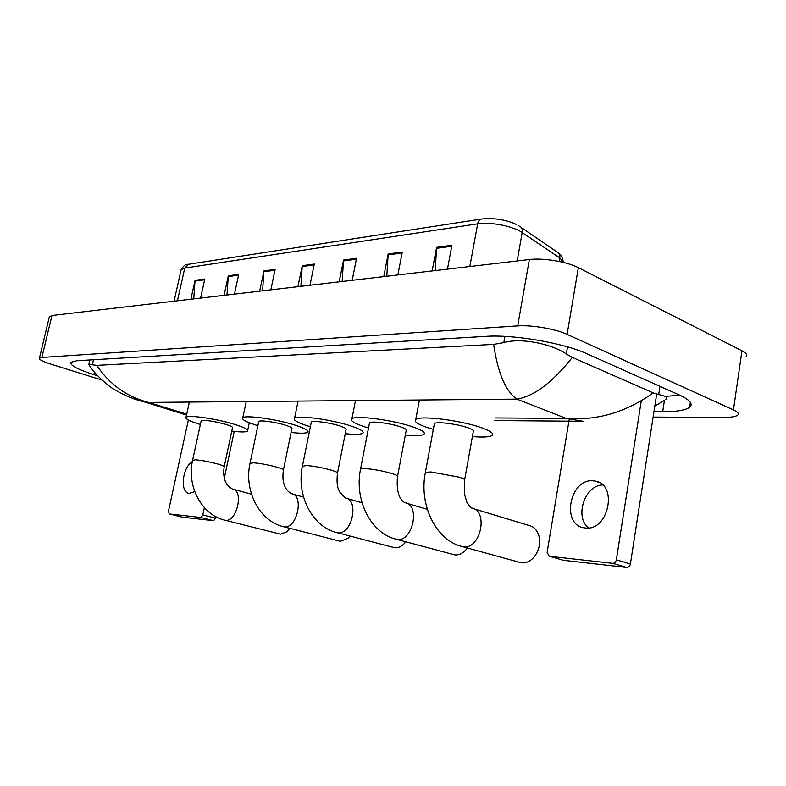 <?xml version="1.0" encoding="UTF-8"?>
<svg xmlns="http://www.w3.org/2000/svg" width="786" height="786" viewBox="0 0 786 786"><rect width="100%" height="100%" fill="white"/><g stroke="black" fill="none" stroke-linecap="round" stroke-linejoin="round"><path stroke-width="1.18" d="M193.739 298.886L195.056 280.327L190.87 299.22M200.587 298.081L204.792 278.991L195.056 280.327M226.967 294.986L228.304 275.788L224.059 295.33M234.464 294.111L238.728 274.363L228.304 275.788M262.593 290.81L263.939 270.924L259.645 291.154M270.826 289.847L275.139 269.392L263.939 270.924M435.218 270.571L436.584 247.344L432.133 270.934M447.45 269.136L451.911 245.261L436.584 247.344M386.81 276.25L388.176 253.957L383.755 276.603M397.844 274.953L402.285 252.031L388.176 253.957M342.175 281.476L343.541 260.048L339.159 281.83M352.167 280.307L356.569 258.27L343.541 260.048M300.891 286.32L302.256 265.688L297.904 286.674M309.949 285.259L314.312 264.047L302.256 265.688M563.415 262.416L559.819 257.936L519.212 230.622C505.929 224.737 492.085 222.477 477.682 223.833C478.34 220.866 479.755 219.245 481.936 218.96L489.128 218.528C499.474 218.803 508.532 220.768 516.304 224.442L516.412 224.501M49.331 316.984L51.955 315.5L529.351 259.537C543.126 257.739 567.001 261.679 578.349 267.662L741.955 350.792C746.376 353.12 747.692 355.184 745.914 357.001M102.042 380.09L50.628 364.056C42.621 361.481 38.887 359.516 39.418 358.141L41.864 357.453L517.709 325.895C531.474 324.824 555.555 328.941 567.109 334.374L733.446 409.909C737.946 412.021 739.312 413.8 737.563 415.273C735.519 416.708 730.921 417.425 723.788 417.415L653.127 417.091M653.952 411.766L662.696 411.776C676.51 411.756 685.471 410.263 689.577 407.315C693.409 404.033 690.02 399.927 679.399 395.014L587.122 353.838C563.798 343.01 513.346 334.345 485.984 336.349L76.841 360.745L70.995 362.317C69.807 365.244 77.411 369.351 93.819 374.627L97.71 375.846M87.167 360.126L89.614 361.049M666.322 396.272L679.988 395.279M583.104 421.286L566.087 418.378C596.672 420.883 625.725 412.395 653.254 392.902L658.697 394.572C665.781 396.006 668.149 397.706 665.801 399.661M89.987 366.364L88.847 364.311L96.727 365.362C109.529 384.452 126.831 396.812 148.613 402.432L141.932 401.381L133.07 398.61M653.254 392.902L572.316 357.394C552.745 382.232 534.274 396.144 516.893 399.131C505.595 391.212 497.833 372.967 493.628 344.396L96.727 365.362M493.628 344.396L503.816 342.608C521.58 337.39 552.303 344.17 566.333 353.995L572.316 357.394M585.374 527.986C608.688 531.326 618.258 483.95 595.002 481.042L592.998 480.806C569.771 478.468 560.85 524.852 584.126 527.828L585.374 527.986M656.683 394.11L630.392 564.014C629.851 566.293 628.603 567.443 626.678 567.463L612.618 563.336C614.554 563.316 615.802 562.157 616.352 559.848L641.268 400.889M569.26 419.164L547.125 552.332L549.257 556.272L563.434 560.3L626.678 567.463M563.434 560.3L562.825 560.143M549.365 556.292L612.618 563.336M588.478 527.946C574.36 516.864 584.725 485.345 602.616 484.942M518.927 562.147L521.599 562.825C526.482 563.238 530.835 561.066 534.686 556.321C539.176 550.004 540.581 543.175 538.911 535.836C537.143 529.97 533.792 526.502 528.88 525.451L473.506 508.67M464.664 479.666L473.26 431.691C474.302 430.767 472.622 429.5 468.21 427.869C457.973 424.037 436.436 421.335 434.403 423.575L434.226 424.538M433.322 429.431L426.464 427.279C417.386 424.047 413.809 421.473 415.755 419.547C419.498 415.116 462.345 420.471 482.427 428.075C490.965 431.259 494.178 433.734 492.085 435.493C489.481 437.085 482.909 437.448 472.376 436.584M452.765 554.366L454.937 554.896C458.808 555.25 462.414 553.609 465.764 549.974L467.316 547.98M397.608 476.061L406.166 430.63C407.079 429.765 405.252 428.527 400.703 426.916C390.73 423.369 371.208 420.795 369.528 422.78L369.371 423.566M368.516 427.997L363.358 426.395C354.044 423.202 350.222 420.707 351.892 418.899C354.997 414.969 393.796 420.048 413.397 427.103C422.22 430.247 425.717 432.644 423.88 434.314C421.571 435.758 415.381 436.014 405.33 435.061M393.079 547.331L394.867 547.754C398.021 548.058 401.047 546.781 403.945 543.902L405.723 541.79M337.558 472.808L346.036 429.667C346.832 428.851 344.897 427.653 340.24 426.071C330.533 422.75 312.71 420.314 311.305 422.082L311.177 422.711M310.362 426.739L306.628 425.59C297.147 422.455 293.119 420.038 294.554 418.329C297.147 414.831 332.566 419.655 351.637 426.228C360.676 429.323 364.399 431.661 362.798 433.233C360.725 434.55 354.879 434.707 345.25 433.685M338.982 540.935L340.466 541.289L348.159 538.194L350.045 536.072M283.461 469.851L291.842 428.792C292.52 428.016 290.496 426.857 285.77 425.295C276.348 422.2 259.95 419.881 258.761 421.453L258.653 421.974M257.896 425.639L255.362 424.872C245.763 421.787 241.577 419.449 242.795 417.838C244.977 414.703 277.537 419.302 296.057 425.442C305.253 428.488 309.163 430.757 307.778 432.241C305.911 433.45 300.35 433.518 291.095 432.447M279.384 533.89L280.592 534.166L286.959 531.749L289.867 528.339M224.236 466.599L232.459 427.82C233.039 427.103 230.927 425.983 226.132 424.46C213.753 421.1 205.431 419.871 201.167 420.785L201.078 421.188M200.371 424.469L199.054 424.076C189.367 421.07 185.034 418.81 186.036 417.317C187.805 414.566 217.427 418.889 235.279 424.587C244.603 427.564 248.69 429.755 247.521 431.141C245.871 432.221 240.624 432.202 231.772 431.092M192.354 461.579C182.264 467.385 179.65 492.567 189.171 493.362L194.731 491.653M234.208 431.386L224.315 478.124M216.111 516.844L213.713 520.705L200.715 517.453L202.817 514.958L204.37 507.707M188.355 420.048L168.44 511.224L169.275 513.956L182.087 517.119L213.713 520.705M169.275 513.956L181.92 517.07M169.314 513.956L200.715 517.453M517.935 225.317L519.133 226.044C521.609 227.085 522.641 229.207 522.228 232.401L517.168 260.962M559.21 261.463L559.819 257.936C560.182 254.861 559.151 252.797 556.724 251.756L521.118 227.4M481.317 219.048L188.679 264.243L184.749 268.065L181.144 269.608L180.937 270.551M469.841 266.513L477.682 223.833L184.749 268.065L177.44 300.792M302.138 266.552L314.125 264.921M343.423 260.952L356.382 259.193M388.058 254.89L402.098 252.984M436.466 248.317L451.724 246.254M263.831 271.75L274.962 270.246M228.186 276.593L238.551 275.188M194.948 281.103L204.615 279.787M495.18 417.955L566.087 418.378L516.893 399.131L148.613 402.432L186.724 414.153M41.864 357.453L51.955 315.5M733.446 409.909L741.955 350.792M567.109 334.374L578.349 267.662M517.709 325.895L529.351 259.537M94.399 372.132L93.819 374.627M664.425 400.467L662.696 411.776M659.965 386.339L658.697 394.572M93.505 359.742L92.335 364.753M504.917 336.398L503.816 342.608M567.521 346.881L566.333 353.995M616.352 559.848L630.392 564.014M434.403 423.575L425.403 472.357C418.781 504.386 435.493 540.454 462.728 546.722L463.2 546.791C480.953 549.807 488.912 509.809 471.04 507.923L466.874 502.283L464.438 494.05L464.526 480.452C465.538 479.774 463.809 478.694 459.338 477.22L430.944 471.964L425.403 472.357L425.265 473.113M521.128 562.756L460.39 546.064M369.528 422.78L360.597 468.908C354.044 499.277 370.422 533.429 396.645 539.363L397.038 539.412C412.935 542.163 420.726 504.288 404.682 502.667C398.718 499.002 396.321 490.346 397.49 476.689C398.364 476.051 396.498 474.999 391.89 473.536C382.703 470.893 373.822 469.242 365.215 468.574L360.597 468.908L360.479 469.517M454.544 554.837L394.798 538.852M311.305 422.082L302.492 465.823C296.017 494.689 312.032 527.111 337.351 532.751L337.675 532.8C351.99 535.315 359.595 499.346 345.123 497.951L339.542 491.82C338.678 489.373 336.103 486.662 337.459 473.319C338.216 472.71 336.231 471.679 331.525 470.225C322.545 467.709 314.164 466.147 306.373 465.538L302.384 466.324M394.543 547.704L335.858 532.358M258.761 421.453L250.086 463.052C243.709 490.543 259.351 521.403 283.834 526.787L284.11 526.826C297.069 529.145 304.496 494.905 291.37 493.696C284.453 489.639 281.781 481.838 283.382 470.274C284.031 469.694 281.958 468.682 277.173 467.257C268.409 464.85 260.48 463.367 253.387 462.807L249.997 463.455M340.191 541.249L282.606 526.473M201.167 420.785L192.668 460.016C186.429 486.003 201.609 515.144 225.15 520.253L225.376 520.283C236.92 522.395 244.141 490.042 232.42 489.02C229.188 487.389 227.095 485.375 226.122 482.997C225.307 481.317 222.792 477.289 224.167 466.923C224.708 466.383 222.556 465.41 217.712 464.005C209.214 461.726 201.776 460.331 195.4 459.81L192.599 460.341M280.356 534.136L224.177 519.998M202.817 514.958L215.816 518.229M558.875 253.347C561.076 254.733 562.501 257.415 563.149 261.394M174.079 301.185L181.144 269.608C183.521 265.707 185.85 263.939 188.129 264.322M39.418 358.141L49.469 316.414M690.334 402.294L689.577 407.315M89.869 359.968L88.847 364.311M583.084 421.286L494.718 420.579M186.528 415.067L129.916 397.411C119.217 392.558 112.015 388.52 108.311 385.287C99.272 377.978 92.738 371.041 88.72 364.468M654.836 406.067L663.895 400.713M599.305 482.555L595.002 481.042M549.257 556.272L563.326 560.28M415.755 419.547L419.41 400.005M351.892 418.899L355.478 400.575M406.647 503.246L427.299 509.299M294.554 418.329L298.071 401.086M346.714 498.403L362.022 502.765M242.795 417.838L246.234 401.558M292.677 494.06L303.553 497.086M186.036 417.317L189.367 402.068M247.698 430.296L249.28 422.76M233.462 489.305L251.491 494.198"/></g></svg>
